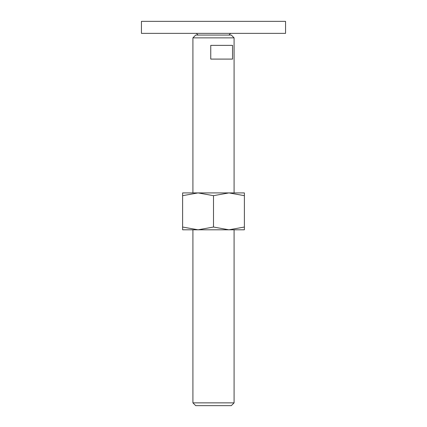 <?xml version="1.0" encoding="UTF-8"?>
<svg xmlns="http://www.w3.org/2000/svg" width="427" height="427" viewBox="0 0 427 427"><rect width="100%" height="100%" fill="white"/><g stroke="black" fill="none" stroke-linecap="round" stroke-linejoin="round"><path stroke-width="0.64" d="M141.444 21.35L285.556 21.35L285.556 33.359L141.444 33.359L141.444 21.35M192.913 402.864L195.699 405.65L231.301 405.65L234.087 402.864L192.913 402.864L192.913 229.801M192.913 37.859L195.699 35.073L231.301 35.073L234.087 37.859L192.913 37.859L192.913 192.913M213.5 45.369L232.544 45.369L232.544 59.091L210.757 59.091L210.757 45.369L213.5 45.369M244.383 229.801L228.941 229.801L213.5 227.041L198.059 229.801L182.617 227.041C182.617 230.735 182.617 230.735 182.617 227.036L182.617 195.673C182.617 191.979 182.617 191.979 182.617 195.678L198.059 192.913L213.5 195.673L228.941 192.913L244.383 195.673C244.383 191.979 244.383 191.979 244.383 195.678L244.383 227.041C244.383 230.735 244.383 230.735 244.383 227.036L228.941 229.801L182.617 229.801M244.383 192.913L182.617 192.913M213.5 195.673L213.5 227.041M198.059 35.073L196.345 33.359M228.941 35.073L230.655 33.359M234.087 37.859L234.087 192.913M234.087 229.801L234.087 402.864"/></g></svg>
